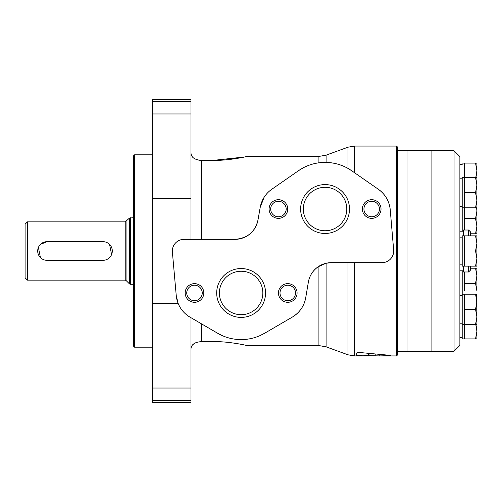<?xml version="1.0" encoding="UTF-8"?>
<svg xmlns="http://www.w3.org/2000/svg" width="502" height="502" viewBox="0 0 502 502"><rect width="100%" height="100%" fill="white"/><g stroke="black" fill="none" stroke-linecap="round" stroke-linejoin="round"><path stroke-width="0.75" d="M190.998 239.341L190.998 99.446L152.526 99.446L152.526 303.459L178.16 303.459L176.227 295.433A27.98 27.98 0 0 0 190.001 317.138L217.636 333.253A46.63 46.63 0 0 0 264.617 333.253L292.246 317.138A27.98 27.98 0 0 0 305.737 297.642C304.187 306.076 299.688 312.577 292.246 317.138M181.598 239.592L184.002 239.341A11.659 11.659 0 0 0 172.387 252.029L172.424 249.613M235.005 239.341A23.318 23.318 0 0 0 257.965 220.077C255.16 231.849 247.511 238.268 235.005 239.341L184.002 239.341M190.998 348.84C191.231 344.567 194.726 342.151 201.49 341.605L213.143 341.605C228.473 341.31 246.131 345.276 246.4 345.432C246.237 345.294 228.504 341.31 213.143 341.605C228.473 341.31 246.131 345.276 246.4 345.432C246.237 345.294 228.504 341.31 213.143 341.605M197.085 342.245L195.316 342.929M194.092 343.632L192.611 344.887M191.72 346.11L191.187 347.403M199.231 160.232L213.143 160.395L244.574 156.975M201.49 239.341L201.49 160.395C194.732 159.843 191.237 157.433 190.998 153.16M190.998 153.217L191.149 154.44M191.751 155.94L192.316 156.768M197.085 159.755L199.087 160.213M357.405 352.642L358.572 352.486M396.53 355.924L397.697 354.757L397.697 147.243L396.53 146.076L396.53 355.924L379.794 355.924L390.336 355.592C391.227 355.51 391.146 355.422 390.079 355.334L360.091 352.542C358.202 352.404 357.066 352.573 356.684 353.044L356.684 355.68C356.294 355.039 368.029 354.952 368.317 355.642L379.794 355.924L379.794 354.644L379.769 355.924M396.53 146.076L354.349 146.076L354.349 172.594M378.339 189.267C385.367 194.337 389.339 201.208 390.249 209.88A27.98 27.98 0 0 0 378.339 189.267L351.676 170.736A46.63 46.63 0 0 0 298.452 170.736L302.65 168.139M331.364 262.659A23.318 23.318 0 0 0 308.372 282.08C309.477 275.805 312.727 270.703 318.124 266.782L326.099 263.261L331.364 262.659L382.041 262.659A11.659 11.659 0 0 0 393.656 250.015L393.612 252.418M393.066 254.771L392.062 256.955M391.391 257.959L390.625 258.888M369.014 353.621L369.014 355.924L354.349 355.924L354.349 262.659M390.336 355.353L390.336 355.592C391.227 355.51 391.146 355.422 390.079 355.334M326.099 162.41L326.099 155.162L318.124 156.568L318.124 162.918L326.099 162.41C334.144 162.673 341.435 164.675 347.974 168.415L351.676 170.736M298.452 170.736L271.789 189.267A27.98 27.98 0 0 0 260.205 207.382L257.965 220.077M260.205 207.382L264.165 197.204M305.737 297.642L308.372 282.08M172.387 252.029L176.227 295.433M152.526 400.709L152.526 402.554L190.998 402.554L190.998 400.709L152.526 400.709L152.526 303.459M190.998 317.716L190.998 400.709M393.656 250.015L390.249 209.88M244.719 156.944L245.597 156.749M213.143 160.395C228.473 160.69 246.131 156.724 246.4 156.568C246.237 156.706 228.504 160.69 213.143 160.395M264.617 333.253L259.741 335.725M222.486 335.712L217.636 333.253M325.064 184.598A24.429 24.429 0 0 1 346.223 221.244A24.429 24.429 0 0 1 303.905 221.244A24.429 24.429 0 0 1 325.064 184.598M371.7 199.702A9.325 9.325 0 0 1 379.776 213.695A9.325 9.325 0 0 1 363.617 213.695A9.325 9.325 0 0 1 371.7 199.702M278.434 199.702A9.325 9.325 0 0 1 286.51 213.695A9.325 9.325 0 0 1 270.352 213.695A9.325 9.325 0 0 1 278.434 199.702M241.123 268.539A24.429 24.429 0 0 1 262.282 305.185A24.429 24.429 0 0 1 219.97 305.185A24.429 24.429 0 0 1 241.123 268.539M287.759 283.643A9.325 9.325 0 0 1 295.835 297.63A9.325 9.325 0 0 1 279.683 297.63A9.325 9.325 0 0 1 287.759 283.643M194.494 283.643A9.325 9.325 0 0 1 202.57 297.63A9.325 9.325 0 0 1 186.418 297.63A9.325 9.325 0 0 1 194.494 283.643M194.494 285.218A7.75 7.75 0 0 1 201.202 296.845A7.75 7.75 0 0 1 187.779 296.845A7.75 7.75 0 0 1 194.494 285.218M287.759 285.218A7.75 7.75 0 0 1 294.467 296.845A7.75 7.75 0 0 1 281.045 296.845A7.75 7.75 0 0 1 287.759 285.218M241.123 271.249A21.718 21.718 0 0 1 259.936 303.829A21.718 21.718 0 0 1 222.317 303.829A21.718 21.718 0 0 1 241.123 271.249M278.434 201.283A7.75 7.75 0 0 1 285.142 212.904A7.75 7.75 0 0 1 271.72 212.904A7.75 7.75 0 0 1 278.434 201.283M371.7 201.283A7.75 7.75 0 0 1 378.408 212.904A7.75 7.75 0 0 1 364.985 212.904A7.75 7.75 0 0 1 371.7 201.283M325.064 187.309A21.718 21.718 0 0 1 343.876 219.889A21.718 21.718 0 0 1 306.251 219.889A21.718 21.718 0 0 1 325.064 187.309M109.568 244.405L111.588 254.577M102.979 260.325A9.325 9.325 0 0 0 112.304 251A9.325 9.325 0 0 0 102.979 241.675L47.019 241.675A9.325 9.325 0 0 0 37.694 251A9.325 9.325 0 0 0 47.019 260.325L102.979 260.325M40.424 257.595L38.403 247.423M40.424 244.405L47.019 241.675M25.1 224.187L25.1 277.813L27.434 280.147L27.434 221.853L25.1 224.187M133.406 217.705L129.516 218.044L125.224 221.853L27.434 221.853M133.406 155.984L133.406 346.016L134.567 347.177L134.567 154.823L133.406 155.984M152.526 154.823L134.567 154.823M454.053 150.738L454.053 351.262L459.882 345.432L459.882 156.568L454.053 150.738L407.022 150.738L407.022 351.262L397.697 351.262M454.053 351.262L431.902 351.262L431.902 150.738L431.902 351.262L407.022 351.262L407.022 150.738L397.697 150.738M476.636 294.178L476.9 324.493L475.545 324.493L476.9 316.913L475.545 309.332L476.9 301.758L475.545 294.178L464.545 294.178L464.545 309.332L475.545 309.332M464.545 309.332L464.545 324.493L475.545 324.493M476.9 294.178L475.545 294.178M475.545 235.846L476.9 235.846L476.9 266.154L475.545 266.154L476.9 258.58L475.545 251L476.9 243.42L475.545 235.846L464.545 235.846L464.545 251L475.545 251M464.545 251L464.545 266.154L475.545 266.154M475.789 177.507L476.9 170.68L476.9 207.822L475.545 207.822L476.9 200.242L475.545 192.668L476.9 185.087L475.545 177.507L464.545 177.507L464.545 192.668L475.545 192.668M470.374 231.767L470.374 235.846L470.374 231.767L468.623 230.016L463.377 230.016L463.377 235.846M470.374 266.154L470.374 270.233L470.374 266.154M463.377 266.154L463.377 271.984L468.623 271.984L470.374 270.233M463.315 235.846L463.377 230.016M463.315 266.154L463.377 271.984M463.315 231.184L459.882 231.184M476.9 177.507L475.545 177.507M476.9 324.493L476.9 338.9L475.545 338.9L476.9 331.32L475.789 324.493M464.545 294.178L462.21 294.178L462.21 324.493L464.545 324.493L464.545 338.9L475.545 338.9M464.545 271.984L464.545 283.373L475.545 283.373L476.9 275.793L475.545 268.219L470.374 268.219M475.545 283.373L476.9 290.953L476.9 268.219L475.545 268.219M476.9 207.822L476.9 233.781L475.545 233.781L476.9 226.207L475.545 218.627L476.9 211.047L476.636 207.822M470.374 233.781L475.545 233.781M464.545 192.668L464.545 218.627L475.545 218.627M475.545 163.1L476.9 163.1L476.9 170.68L475.545 163.1L464.545 163.1L464.545 177.507L462.21 177.507L462.21 231.184M462.21 207.822L475.545 207.822M464.545 283.373L464.545 290.953M464.545 218.627L464.545 230.016M462.21 324.493L462.21 338.9L464.545 338.9M462.21 295.458L459.882 295.458M464.545 235.846L462.21 235.846L462.21 266.154L464.545 266.154M462.21 237.126L459.882 237.126M462.21 178.794L459.882 178.794M464.545 163.1L462.21 163.1M462.21 270.816L462.21 294.178M462.21 164.386L459.882 164.386M190.998 198.541L152.526 198.541M326.099 263.261L326.099 346.838L318.124 345.432L246.4 345.432M318.124 266.782L318.124 345.432M347.974 262.659L347.974 354.801L354.349 355.924M326.099 155.162L347.974 147.199L347.974 168.415M375.803 355.874L375.803 354.299M368.317 355.642L368.317 353.546M190.998 113.96L152.526 113.96M190.998 101.291L152.526 101.291M190.998 388.04L152.526 388.04M201.49 323.834L201.49 341.605M125.224 221.853L125.224 280.147L27.434 280.147M126.052 221.514L126.052 280.486L125.224 280.147M129.516 218.044L129.516 283.956L130.344 284.295L130.344 217.705M468.623 230.016L468.623 235.846M468.623 266.154L468.623 271.984M326.099 346.838L347.974 354.801M318.124 156.568L246.4 156.568M347.974 147.199L354.349 146.076M126.052 280.486L129.516 283.956M133.406 284.295L130.344 284.295M152.526 347.177L134.567 347.177M463.315 270.816L459.882 270.816M462.21 337.614L459.882 337.614M462.21 323.206L459.882 323.206M462.21 264.874L459.882 264.874M462.21 206.542L459.882 206.542"/></g></svg>
